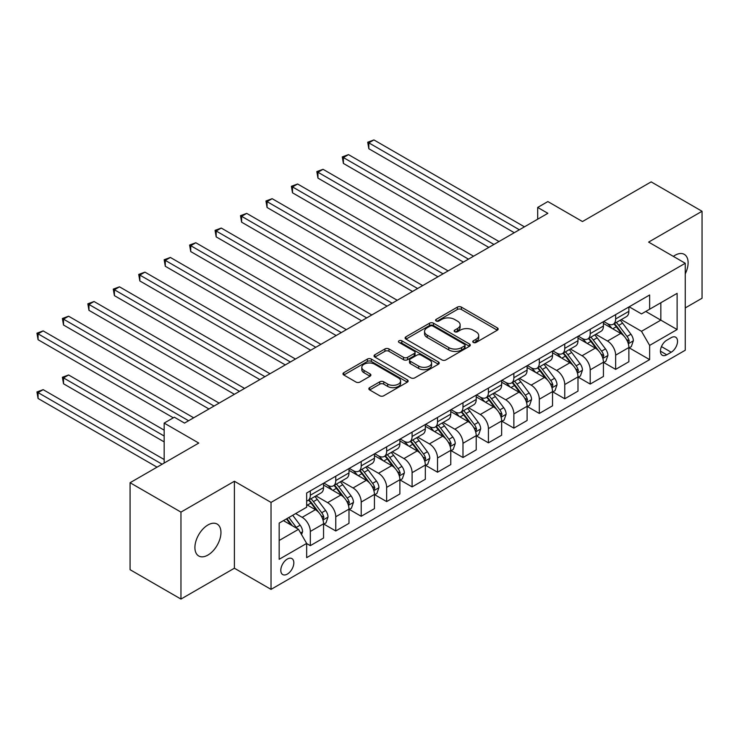 <?xml version="1.0" encoding="UTF-8"?>
<svg xmlns="http://www.w3.org/2000/svg" width="739" height="739" viewBox="0 0 739 739"><rect width="100%" height="100%" fill="white"/><g stroke="black" fill="none" stroke-linecap="round" stroke-linejoin="round"><path stroke-width="1.11" d="M473.32 342.443A1.977 1.145 0 0 0 476.11 342.443L497.347 330.185A2.827 1.635 0 0 0 498.169 329.04A2.827 1.635 0 0 0 497.347 327.885L461.376 307.119A2.827 1.635 0 0 0 457.386 307.119L436.158 319.377A1.977 1.145 0 0 0 435.576 320.181A1.977 1.145 0 0 0 436.158 320.994A1.977 1.145 0 0 0 438.948 320.994L441.7 319.405A9.044 5.219 0 0 1 454.485 319.405L457.487 321.132A9.044 5.219 0 0 1 460.129 324.827A9.044 5.219 0 0 1 457.487 328.513L454.734 330.102A1.977 1.145 0 0 0 454.152 330.906A1.977 1.145 0 0 0 454.734 331.719A1.977 1.145 0 0 0 457.533 331.719L460.277 330.13A9.044 5.219 0 0 1 473.071 330.13L476.064 331.857A9.044 5.219 0 0 1 478.715 335.552A9.044 5.219 0 0 1 476.064 339.247L473.32 340.827A1.977 1.145 0 0 0 472.738 341.64A1.977 1.145 0 0 0 473.32 342.443L473.32 340.827M207.936 555.063A18.42 10.632 120 0 0 219.963 538.823A18.42 10.632 120 0 0 217.146 524.062A18.42 10.632 120 0 0 207.936 524.976A18.42 10.632 120 0 0 195.9 541.216A18.42 10.632 120 0 0 198.717 555.977A18.42 10.632 120 0 0 207.936 555.063M685.256 273.827A18.42 10.632 120 0 0 684.296 254.364A18.42 10.632 120 0 0 675.076 255.269A18.42 10.632 120 0 0 673.358 256.396M287.314 574.101A9.21 5.321 120 0 0 293.337 565.982A9.21 5.321 120 0 0 291.923 558.601A9.21 5.321 120 0 0 287.314 559.053A9.21 5.321 120 0 0 281.3 567.173A9.21 5.321 120 0 0 282.714 574.554A9.21 5.321 120 0 0 287.314 574.101M369.676 387.633A2.827 1.635 0 0 0 368.844 388.788A2.827 1.635 0 0 0 369.676 389.943L379.763 395.771A2.827 1.635 0 0 0 383.753 395.771L407.337 382.155A2.827 1.635 0 0 0 408.159 381.001A2.827 1.635 0 0 0 407.337 379.846L371.366 359.089A2.827 1.635 0 0 0 367.375 359.089L343.801 372.696A2.827 1.635 0 0 0 342.97 373.851A2.827 1.635 0 0 0 343.801 375.006L355.986 382.045A2.827 1.635 0 0 0 359.985 382.045L370.073 376.216A2.827 1.635 0 0 0 370.895 375.061A2.827 1.635 0 0 0 370.073 373.906L364.031 370.415A7.556 4.36 0 0 1 361.814 367.329A7.556 4.36 0 0 1 366.479 363.302A7.556 4.36 0 0 1 374.719 364.244L398.395 377.915A7.556 4.36 0 0 1 400.603 381.001A7.556 4.36 0 0 1 395.938 385.037A7.556 4.36 0 0 1 387.707 384.086L383.753 381.814A2.827 1.635 0 0 0 379.763 381.814L369.676 387.633L369.676 389.943M685.256 307.923L702.05 298.223L702.05 211.262L651.161 181.877L582.461 221.543L547.858 201.562L537.687 207.437L547.858 213.322L184.528 423.087L174.349 417.212L164.169 423.087L164.169 463.048M180.963 512.109L180.963 599.07L234.392 568.226L234.392 481.255L180.963 512.109L130.073 482.724L198.773 443.067L164.169 423.087M234.392 481.255L271.028 502.409L685.256 263.26L685.256 350.231L271.028 589.38L271.028 502.409M702.05 211.262L648.62 242.106L685.256 263.26M441.894 359.893A2.827 1.635 0 0 0 445.894 359.893L469.468 346.277A2.827 1.635 0 0 0 470.3 345.131A2.827 1.635 0 0 0 469.468 343.977L433.507 323.211A2.827 1.635 0 0 0 429.507 323.211L405.933 336.818A2.827 1.635 0 0 0 405.111 337.972A2.827 1.635 0 0 0 405.933 339.127L441.894 359.893M399.836 342.868A1.977 1.145 0 0 1 401.84 343.155L401.84 340.799L438.403 361.907A2.827 1.635 0 0 1 439.234 363.061A2.827 1.635 0 0 1 438.403 364.216L414.828 377.832A2.827 1.635 0 0 1 410.829 377.832L374.867 357.066L374.867 354.757A2.827 1.635 0 0 0 374.036 355.912A2.827 1.635 0 0 0 374.867 357.066M374.867 354.757L384.954 348.937A2.827 1.635 0 0 1 388.954 348.937L403.54 357.353A2.827 1.635 0 0 0 407.531 357.353L414.228 353.491A2.827 1.635 0 0 0 415.05 352.337A2.827 1.635 0 0 0 414.228 351.182L399.042 342.416A1.977 1.145 0 0 1 398.46 341.612A1.977 1.145 0 0 1 399.688 340.55A1.977 1.145 0 0 1 401.84 340.799M180.963 599.07L130.073 569.695L130.073 482.724M671.215 337.649L666.735 340.236A8.923 5.155 120 0 0 660.906 348.106A8.923 5.155 120 0 0 662.273 355.256A8.923 5.155 120 0 0 666.735 354.812L671.215 352.226A8.923 5.155 120 0 0 677.044 344.365A8.923 5.155 120 0 0 675.677 337.215A8.923 5.155 120 0 0 671.215 337.649M629.175 306.805L641.498 313.918L649.636 309.216L649.636 294.99L306.657 493.015L306.657 507.231L279.176 523.092L279.176 559.294L306.657 543.424L306.657 557.649L649.636 359.625L649.636 345.409L641.498 331.303L621.259 319.618M649.636 309.216L677.118 293.346L677.118 329.548L649.636 345.409M234.392 568.226L271.028 589.38M537.687 207.437L537.687 219.197M645.766 311.442L660.832 320.144L660.832 302.75L677.118 293.346M641.498 331.303L660.832 320.144L677.118 329.548M279.176 540.486L298.51 529.327L283.453 520.625M306.657 543.544L310.315 545.659L310.315 531.443A11.51 6.651 -120 0 0 302.177 517.337L295.665 513.577M310.315 545.659L323.553 538.02L323.553 523.803A11.51 6.651 -120 0 0 315.405 509.698L306.657 504.645M323.858 524.099L335.765 530.971L335.765 516.755A11.51 6.651 -120 0 0 327.617 502.649L315.932 495.897M335.765 530.971L348.993 523.332L348.993 509.116A11.51 6.651 -120 0 0 340.855 495.01L323.553 485.024M349.298 509.402L361.205 516.284L361.205 502.058A11.51 6.651 -120 0 0 353.066 487.962L341.372 481.209M361.205 516.284L374.433 508.644L374.433 494.419A11.51 6.651 -120 0 0 366.295 480.322L348.993 470.327M374.738 494.714L386.645 501.587L386.645 487.37A11.51 6.651 -120 0 0 378.507 473.265L366.821 466.521M386.645 501.587L399.882 493.957L399.882 479.731A11.51 6.651 -120 0 0 391.735 465.635L374.433 455.64M400.187 480.027L412.094 486.899L412.094 472.683A11.51 6.651 -120 0 0 403.947 458.577L392.261 451.834M412.094 486.899L425.322 479.26L425.322 465.043A11.51 6.651 -120 0 0 417.184 450.938L399.882 440.952M425.627 465.339L437.534 472.212L437.534 457.995A11.51 6.651 -120 0 0 429.396 443.89L417.701 437.137M437.534 472.212L450.772 464.572L450.772 450.356A11.51 6.651 -120 0 0 442.624 436.25L425.322 426.264M451.076 450.651L462.983 457.524L462.983 443.298A11.51 6.651 -120 0 0 454.836 429.202L443.151 422.449M462.983 457.524L476.212 449.885L476.212 435.659A11.51 6.651 -120 0 0 468.073 421.563L450.772 411.568M476.516 435.955L488.424 442.837L488.424 428.611A11.51 6.651 -120 0 0 480.285 414.505L468.591 407.762M488.424 442.837L501.652 435.197L501.652 420.971A11.51 6.651 -120 0 0 493.513 406.875L476.212 396.88M501.957 421.267L513.864 428.14L513.864 413.923A11.51 6.651 -120 0 0 505.725 399.817L494.04 393.074M513.864 428.14L527.101 420.5L527.101 406.284A11.51 6.651 -120 0 0 518.954 392.178L501.652 382.192M527.406 406.579L539.313 413.452L539.313 399.236A11.51 6.651 -120 0 0 531.165 385.13L519.48 378.377M539.313 413.452L552.541 405.813L552.541 391.596A11.51 6.651 -120 0 0 544.403 377.49L527.101 367.505M552.846 391.892L564.753 398.764L564.753 384.539A11.51 6.651 -120 0 0 556.615 370.442L544.92 363.69M564.753 398.764L577.99 391.125L577.99 376.899A11.51 6.651 -120 0 0 569.843 362.803L552.541 352.808M578.295 377.195L590.202 384.077L590.202 369.851A11.51 6.651 -120 0 0 582.055 355.755L570.369 349.002M590.202 384.077L603.43 376.437L603.43 362.212A11.51 6.651 -120 0 0 595.292 348.115L577.99 338.12M603.735 362.507L615.642 369.38L615.642 355.163A11.51 6.651 -120 0 0 607.504 341.058L595.81 334.314M615.642 369.38L628.871 361.74L628.871 347.524A11.51 6.651 -120 0 0 620.732 333.418L603.43 323.433M603.735 321.493L607.504 323.664A11.51 6.651 -120 0 0 613.259 324.236A11.51 6.651 -120 0 0 615.642 318.971L615.642 314.62M578.295 336.18L582.055 338.36A11.51 6.651 -120 0 0 587.81 338.924A11.51 6.651 -120 0 0 590.202 333.658L590.202 329.308M552.846 350.877L556.615 353.048A11.51 6.651 -120 0 0 562.37 353.621A11.51 6.651 -120 0 0 564.753 348.346L564.753 343.995M527.406 365.565L531.165 367.736A11.51 6.651 -120 0 0 536.93 368.308A11.51 6.651 -120 0 0 539.313 363.034L539.313 358.692M501.957 380.252L505.725 382.423A11.51 6.651 -120 0 0 511.48 382.996A11.51 6.651 -120 0 0 513.864 377.721L513.864 373.38M476.516 394.94L480.285 397.12A11.51 6.651 -120 0 0 486.04 397.684A11.51 6.651 -120 0 0 488.424 392.418L488.424 388.067M451.076 409.628L454.836 411.808A11.51 6.651 -120 0 0 460.6 412.38A11.51 6.651 -120 0 0 462.983 407.106L462.983 402.755M425.627 424.325L429.396 426.495A11.51 6.651 -120 0 0 435.151 427.068A11.51 6.651 -120 0 0 437.534 421.793L437.534 417.443M400.187 439.012L403.947 441.183A11.51 6.651 -120 0 0 409.711 441.756A11.51 6.651 -120 0 0 412.094 436.481L412.094 432.139M374.738 453.7L378.507 455.88A11.51 6.651 -120 0 0 384.262 456.443A11.51 6.651 -120 0 0 386.645 451.178L386.645 446.827M349.298 468.387L353.066 470.567A11.51 6.651 -120 0 0 358.821 471.14A11.51 6.651 -120 0 0 361.205 465.866L361.205 461.515M323.858 483.084L327.617 485.255A11.51 6.651 -120 0 0 333.381 485.828A11.51 6.651 -120 0 0 335.765 480.553L335.765 476.202M629.175 347.82L649.636 359.625M613.259 324.236L626.487 316.597A11.51 6.651 -120 0 0 628.871 311.331L628.871 306.981M587.81 338.924L601.047 331.284A11.51 6.651 -120 0 0 603.43 326.019L603.43 321.668M562.37 353.621L575.598 345.981A11.51 6.651 -120 0 0 577.99 340.707L577.99 336.356M536.93 368.308L550.158 360.669A11.51 6.651 -120 0 0 552.541 355.394L552.541 351.053M511.48 382.996L524.718 375.357A11.51 6.651 -120 0 0 527.101 370.091L527.101 365.74M486.04 397.684L499.268 390.044A11.51 6.651 -120 0 0 501.652 384.779L501.652 380.428M460.6 412.38L473.828 404.741A11.51 6.651 -120 0 0 476.212 399.466L476.212 395.116M435.151 427.068L448.379 419.429A11.51 6.651 -120 0 0 450.772 414.154L450.772 409.812M409.711 441.756L422.939 434.116A11.51 6.651 -120 0 0 425.322 428.851L425.322 424.5M384.262 456.443L397.499 448.804A11.51 6.651 -120 0 0 399.882 443.539L399.882 439.188M358.821 471.14L372.05 463.501A11.51 6.651 -120 0 0 374.433 458.226L374.433 453.875M333.381 485.828L346.609 478.188A11.51 6.651 -120 0 0 348.993 472.914L348.993 468.572M306.657 500.977A11.51 6.651 -120 0 0 307.932 500.515L321.16 492.876A11.51 6.651 -120 0 0 323.553 487.601L323.553 483.26M307.932 500.515A11.51 6.651 -120 0 0 310.315 495.241L310.315 490.899M298.51 529.327L306.657 543.424M474.105 342.72L476.064 341.594A9.044 5.219 0 0 0 478.715 337.908L478.715 335.552M460.129 324.827L460.129 327.174A9.044 5.219 0 0 1 457.487 330.869L455.529 331.996M497.301 330.213L461.376 309.465A2.827 1.635 0 0 0 457.386 309.465L436.943 321.271M469.431 346.305L433.507 325.557A2.827 1.635 0 0 0 429.507 325.557L405.97 339.155M464.48 345.935A1.977 1.145 0 0 0 465.053 345.131A1.977 1.145 0 0 0 464.48 344.319L432.906 326.093A1.977 1.145 0 0 0 430.107 326.093L427.216 327.765A9.044 5.219 0 0 0 424.565 331.46A9.044 5.219 0 0 0 427.216 335.146L448.795 347.607A9.044 5.219 0 0 0 461.579 347.607L464.48 345.935L464.48 348.281A1.977 1.145 0 0 0 465.053 347.478L465.053 345.131M424.565 331.46L424.565 333.806A9.044 5.219 0 0 0 427.216 337.501L427.216 335.146M464.48 348.281L461.579 349.953A9.044 5.219 0 0 1 448.795 349.953L427.216 337.501M374.904 357.085L384.954 351.284L384.954 348.937M415.05 352.337L415.05 354.683A2.827 1.635 0 0 1 414.228 355.838L407.531 359.708A2.827 1.635 0 0 1 403.54 359.708L388.954 351.284A2.827 1.635 0 0 0 384.954 351.284M401.84 343.155L438.366 364.244M418.671 366.091A7.556 4.36 0 0 0 426.911 367.043A7.556 4.36 0 0 0 431.576 363.006A7.556 4.36 0 0 0 429.359 359.921L421.018 355.108A2.827 1.635 0 0 0 417.027 355.108L410.33 358.969A2.827 1.635 0 0 0 409.498 360.124A2.827 1.635 0 0 0 410.33 361.279L418.671 366.091L418.671 368.447A7.556 4.36 0 0 0 426.911 369.389A7.556 4.36 0 0 0 431.576 365.362L431.576 363.006M409.498 360.124L409.498 362.47A2.827 1.635 0 0 0 410.33 363.625L410.33 361.279M418.671 368.447L410.33 363.625M400.603 381.001L400.603 383.356A7.556 4.36 0 0 1 395.938 387.384A7.556 4.36 0 0 1 387.707 386.442L383.753 384.16A2.827 1.635 0 0 0 379.763 384.16L369.712 389.961M361.814 367.329L361.814 369.685A7.556 4.36 0 0 0 364.031 372.77L364.031 370.415M370.036 376.234L364.031 372.77M407.3 382.174L371.366 361.436A2.827 1.635 0 0 0 367.375 361.436L343.838 375.024M628.871 347.995L631.318 346.582L633.351 340.707A7.63 4.406 -120 0 0 630.921 334.213L622.598 323.109A22.022 12.711 -120 0 0 620.197 320.236M611.929 328.338A22.022 12.711 -120 0 0 607.421 323.617M628.178 343.321L629.231 341.03A7.63 4.406 -120 0 0 627.051 336.448L618.728 325.345A22.022 12.711 -120 0 0 616.326 322.463M614.285 323.645A18.281 10.549 60 0 1 617.277 327.063L624.316 336.457M368.835 207.502L463.39 262.086L317.955 178.117L317.955 172.242L323.035 169.305L473.56 256.211M613.887 323.876A22.022 12.711 60 0 1 616.289 326.749L621.822 334.13M519.36 229.774L368.835 142.867L373.925 139.93L524.45 226.836M514.279 232.711L368.835 148.742L368.835 142.867L367.717 142.221L373.925 139.93M368.835 148.742L367.717 142.221M603.43 362.683L605.869 361.269L607.911 355.394A7.63 4.406 -120 0 0 605.472 348.9L597.158 337.797A22.022 12.711 -120 0 0 594.756 334.924M586.48 343.025A22.022 12.711 -120 0 0 581.972 338.305M602.738 358.009L603.791 355.727A7.63 4.406 -120 0 0 601.601 351.136L593.288 340.032A22.022 12.711 -120 0 0 590.886 337.15M588.835 338.342A18.281 10.549 60 0 1 591.837 341.751L598.876 351.145M343.395 222.19L437.941 276.774L292.505 192.814L292.505 186.93L297.595 183.993L448.12 270.899M588.447 338.564A22.022 12.711 60 0 1 590.849 341.446L596.373 348.826M577.99 377.37L580.429 375.966L582.461 370.091A7.63 4.406 -120 0 0 580.032 363.588L571.709 352.494A22.022 12.711 -120 0 0 569.307 349.612M561.04 357.713A22.022 12.711 -120 0 0 556.532 353.002M577.288 372.705L578.341 370.415A7.63 4.406 -120 0 0 576.161 365.823L567.848 354.72A22.022 12.711 -120 0 0 565.446 351.847M563.395 353.03A18.281 10.549 60 0 1 566.397 356.438L573.427 365.833M317.955 236.877L412.501 291.471L267.065 207.502L267.065 201.627L272.155 198.689L422.68 285.587M562.998 353.251A22.022 12.711 60 0 1 565.4 356.133L570.933 363.514M552.541 392.067L554.989 390.654L557.021 384.779A7.63 4.406 -120 0 0 554.583 378.285L546.269 367.181A22.022 12.711 -120 0 0 543.867 364.299M535.59 372.41A22.022 12.711 -120 0 0 531.082 367.689M551.848 387.393L552.901 385.102A7.63 4.406 -120 0 0 550.721 380.511L542.398 369.408A22.022 12.711 -120 0 0 539.997 366.535M537.946 367.717A18.281 10.549 60 0 1 540.948 371.126L547.987 380.52M292.505 251.574L387.051 306.158L241.616 222.19L241.616 216.315L246.706 213.377L397.231 300.283M537.558 367.948A22.022 12.711 60 0 1 539.96 370.821L545.484 378.202M493.92 244.461L343.395 157.555L348.485 154.617L499.01 241.524M488.83 247.399L343.395 163.43L343.395 157.555L342.277 156.908L348.485 154.617M343.395 163.43L342.277 156.908M468.48 259.149L316.828 171.596L323.035 169.305M317.955 178.117L316.828 171.596M443.031 273.836L291.388 186.283L297.595 183.993M292.505 192.814L291.388 186.283M527.101 406.755L529.54 405.341L531.572 399.466A7.63 4.406 -120 0 0 529.142 392.972L520.829 381.869A22.022 12.711 -120 0 0 518.418 378.987M510.15 387.097A22.022 12.711 -120 0 0 505.642 382.377M526.408 402.081L527.461 399.79A7.63 4.406 -120 0 0 525.272 395.208L516.958 384.104A22.022 12.711 -120 0 0 514.556 381.222M512.506 382.405A18.281 10.549 60 0 1 515.508 385.823L522.547 395.217M267.065 266.262L361.611 320.846L216.176 236.877L216.176 231.002L221.266 228.065L371.791 314.971M512.109 382.636A22.022 12.711 60 0 1 514.51 385.509L520.044 392.889M417.59 288.533L265.948 200.98L272.155 198.689M267.065 207.502L265.948 200.98M501.652 421.442L504.1 420.029L506.132 414.154A7.63 4.406 -120 0 0 503.702 407.66L495.379 396.557A22.022 12.711 -120 0 0 492.978 393.684M484.71 401.785A22.022 12.711 -120 0 0 480.202 397.065M500.959 416.768L502.012 414.487A7.63 4.406 -120 0 0 499.832 409.896L491.509 398.792A22.022 12.711 -120 0 0 489.107 395.91M487.066 397.092A18.281 10.549 60 0 1 490.059 400.51L497.098 409.905M241.616 280.949L336.171 335.534L190.736 251.574L190.736 245.69L195.817 242.752L346.342 329.659M486.668 397.323A22.022 12.711 60 0 1 489.07 400.205L494.603 407.586M476.212 436.13L478.65 434.726L480.692 428.851A7.63 4.406 -120 0 0 478.253 422.348L469.939 411.244A22.022 12.711 -120 0 0 467.538 408.371M459.261 416.473A22.022 12.711 -120 0 0 454.753 411.762M475.519 431.465L476.572 429.174A7.63 4.406 -120 0 0 474.383 424.583L466.069 413.48A22.022 12.711 -120 0 0 463.667 410.607M461.616 411.789A18.281 10.549 60 0 1 464.619 415.198L471.658 424.592M216.176 295.637L310.722 350.231L165.287 266.262L165.287 260.387L170.376 257.449L320.902 344.346M461.228 412.011A22.022 12.711 60 0 1 463.63 414.893L469.154 422.274M450.772 450.827L453.21 449.414L455.242 443.539A7.63 4.406 -120 0 0 452.813 437.045L444.49 425.941A22.022 12.711 -120 0 0 442.088 423.059M433.821 431.17A22.022 12.711 -120 0 0 429.313 426.449M450.069 446.153L451.123 443.862A7.63 4.406 -120 0 0 448.942 439.271L440.629 428.167A22.022 12.711 -120 0 0 438.227 425.294M436.176 426.477A18.281 10.549 60 0 1 439.178 429.886L446.208 439.28M190.736 310.334L285.282 364.918L139.847 280.949L139.847 275.074L144.936 272.137L295.461 359.043M435.779 426.708A22.022 12.711 60 0 1 438.181 429.581L443.714 436.961M425.322 465.515L427.77 464.101L429.802 458.226A7.63 4.406 -120 0 0 427.364 451.732L419.05 440.629A22.022 12.711 -120 0 0 416.648 437.747M408.371 445.857A22.022 12.711 -120 0 0 403.863 441.137M424.629 460.84L425.682 458.549A7.63 4.406 -120 0 0 423.502 453.968L415.179 442.864A22.022 12.711 -120 0 0 412.778 439.982M410.727 441.165A18.281 10.549 60 0 1 413.729 444.582L420.768 453.977M165.287 325.021L259.832 379.606L114.397 295.637L114.397 289.762L119.487 286.824L270.012 373.731M410.339 441.395A22.022 12.711 60 0 1 412.741 444.268L418.265 451.649M399.882 480.202L402.321 478.789L404.353 472.914A7.63 4.406 -120 0 0 401.924 466.42L393.61 455.316A22.022 12.711 -120 0 0 391.199 452.444M382.931 460.545A22.022 12.711 -120 0 0 378.423 455.824M399.189 475.528L400.242 473.237A7.63 4.406 -120 0 0 398.053 468.655L389.739 457.552A22.022 12.711 -120 0 0 387.338 454.67M385.287 455.852A18.281 10.549 60 0 1 388.289 459.27L395.328 468.665M139.847 339.709L234.392 394.293L88.957 310.325L88.957 304.45L94.047 301.512L244.572 388.418M384.89 456.083A22.022 12.711 60 0 1 387.291 458.965L392.825 466.346M392.141 303.221L240.498 215.668L246.706 213.377M241.616 222.19L240.498 215.668M366.701 317.909L215.058 230.356L221.266 228.065M216.176 236.877L215.058 230.356M341.261 332.596L189.609 245.043L195.817 242.752M190.736 251.574L189.609 245.043M315.812 347.284L164.169 259.74L170.376 257.449M165.287 266.262L164.169 259.74M290.372 361.981L138.729 274.428L144.936 272.137M139.847 280.949L138.729 274.428M374.433 494.89L376.881 493.486L378.913 487.601A7.63 4.406 -120 0 0 376.484 481.107L368.161 470.004A22.022 12.711 -120 0 0 365.759 467.131M357.491 475.232A22.022 12.711 -120 0 0 352.983 470.521M373.74 490.216L374.793 487.934A7.63 4.406 -120 0 0 372.613 483.343L364.29 472.239A22.022 12.711 -120 0 0 361.888 469.367M359.847 470.549A18.281 10.549 60 0 1 362.84 473.958L369.879 483.352M114.397 354.397L208.952 408.99L63.517 325.021L63.517 319.146L68.598 316.209L219.123 403.106M359.45 470.771A22.022 12.711 60 0 1 361.851 473.653L367.385 481.034M264.922 376.668L113.279 289.115L119.487 286.824M114.397 295.637L113.279 289.115M348.993 509.587L351.431 508.173L353.473 502.298A7.63 4.406 -120 0 0 351.034 495.804L342.72 484.701A22.022 12.711 -120 0 0 340.319 481.819M332.042 489.929A22.022 12.711 -120 0 0 327.534 485.209M348.3 504.913L349.353 502.622A7.63 4.406 -120 0 0 347.164 498.031L338.85 486.927A22.022 12.711 -120 0 0 336.448 484.054M334.397 485.237A18.281 10.549 60 0 1 337.4 488.645L344.439 498.04M88.957 369.094L173.323 417.803L38.068 339.709L38.068 333.834L43.158 330.896L193.683 417.803M334.01 485.468A22.022 12.711 60 0 1 336.411 488.34L341.935 495.721M239.482 391.356L87.839 303.803L94.047 301.512M88.957 310.325L87.839 303.803M323.553 524.274L325.991 522.861L328.024 516.986A7.63 4.406 -120 0 0 325.594 510.492L317.271 499.388A22.022 12.711 -120 0 0 314.869 496.506M322.851 519.6L323.904 517.309A7.63 4.406 -120 0 0 321.724 512.718L313.41 501.624A22.022 12.711 -120 0 0 311.008 498.742M308.957 499.924A18.281 10.549 60 0 1 311.96 503.333L318.989 512.737M164.169 430.144L68.598 374.969L63.517 377.906L63.517 383.781L164.169 441.894M308.56 500.155A22.022 12.711 60 0 1 310.962 503.028L316.495 510.409M63.517 383.781L62.39 377.259L164.169 436.019M62.39 377.259L68.598 374.969M214.042 406.044L62.39 318.5L68.598 316.209M63.517 325.021L62.39 318.5M301.567 534.611L302.584 531.674A7.63 4.406 -120 0 0 300.145 525.18L292.727 515.277M164.169 459.519L43.158 389.656L38.068 392.594L38.068 398.469L157.047 467.159M296.976 528.44A7.63 4.406 -120 0 0 296.284 527.415L288.857 517.503M286.944 518.612L292.284 525.725M286.418 518.917L290.935 524.949M38.068 398.469L36.95 391.947L162.137 464.221M36.95 391.947L43.158 389.656M188.593 420.74L36.95 333.187L43.158 330.896M38.068 339.709L36.95 333.187M302.177 517.337L315.405 509.698M327.617 502.649L340.855 495.01M353.066 487.962L366.295 480.322M378.507 473.265L391.735 465.635M403.947 458.577L417.184 450.938M429.396 443.89L442.624 436.25M454.836 429.202L468.073 421.563M480.285 414.505L493.513 406.875M505.725 399.817L518.954 392.178M531.165 385.13L544.403 377.49M556.615 370.442L569.843 362.803M582.055 355.755L595.292 348.115M607.504 341.058L620.732 333.418M615.642 318.971L628.871 311.331M615.642 355.163L628.871 347.524M590.202 369.851L603.43 362.212M590.202 333.658L603.43 326.019M564.753 384.539L577.99 376.899M564.753 348.346L577.99 340.707M539.313 399.236L552.541 391.596M539.313 363.034L552.541 355.394M513.864 413.923L527.101 406.284M513.864 377.721L527.101 370.091M488.424 428.611L501.652 420.971M488.424 392.418L501.652 384.779M462.983 443.298L476.212 435.659M462.983 407.106L476.212 399.466M437.534 457.995L450.772 450.356M437.534 421.793L450.772 414.154M412.094 472.683L425.322 465.043M412.094 436.481L425.322 428.851M386.645 487.37L399.882 479.731M386.645 451.178L399.882 443.539M361.205 502.058L374.433 494.419M361.205 465.866L374.433 458.226M335.765 516.755L348.993 509.116M335.765 480.553L348.993 472.914M310.315 531.443L323.553 523.803M310.315 495.241L323.553 487.601M661.451 346.591L671.215 352.226M660.426 351.164L666.735 354.812M476.064 341.594L476.064 339.247M454.734 331.719L454.734 330.102M457.487 330.869L457.487 328.513M436.158 320.994L436.158 319.377M457.386 309.465L457.386 307.119M461.376 309.465L461.376 307.119M497.347 330.185L497.347 327.885M405.933 339.127L405.933 336.818M429.507 325.557L429.507 323.211M433.507 325.557L433.507 323.211M469.468 346.277L469.468 343.977M448.795 349.953L448.795 347.607M461.579 349.953L461.579 347.607M388.954 351.284L388.954 348.937M403.54 359.708L403.54 357.353M407.531 359.708L407.531 357.353M414.228 355.838L414.228 353.491M438.403 364.216L438.403 361.907M379.763 384.16L379.763 381.814M383.753 384.16L383.753 381.814M387.707 386.442L387.707 384.086M370.073 376.216L370.073 373.906M343.801 375.006L343.801 372.696M367.375 361.436L367.375 359.089M371.366 361.436L371.366 359.089M407.337 382.155L407.337 379.846M628.307 343.737L633.305 340.855M618.728 325.345L622.598 323.109M612.733 328.809L616.289 326.749M627.051 336.448L630.921 334.213M626.441 339.423L629.231 341.03M602.858 358.433L607.855 355.542M593.288 340.032L597.158 337.797M587.293 343.496L590.849 341.446M601.601 351.136L605.472 348.9M601.001 354.11L603.791 355.727M577.418 373.121L582.415 370.239M567.848 354.72L571.709 352.494M561.843 358.184L565.4 356.133M576.161 365.823L580.032 363.588M575.561 368.807L578.341 370.415M551.968 387.809L556.966 384.927M542.398 369.408L546.269 367.181M536.403 372.872L539.96 370.821M550.721 380.511L554.583 378.285M550.112 383.495L552.901 385.102M526.528 402.496L531.526 399.614M516.958 384.104L520.829 381.869M510.963 387.569L514.51 385.509M525.272 395.208L529.142 392.972M524.672 398.182L527.461 399.79M501.088 417.193L506.086 414.302M491.509 398.792L495.379 396.557M485.514 402.256L489.07 400.205M499.832 409.896L503.702 407.66M499.222 412.87L502.012 414.487M475.639 431.881L480.636 428.989M466.069 413.48L469.939 411.244M460.074 416.944L463.63 414.893M474.383 424.583L478.253 422.348M473.782 427.567L476.572 429.174M450.199 446.568L455.196 443.686M440.629 428.167L444.49 425.941M434.624 431.631L438.181 429.581M448.942 439.271L452.813 437.045M448.342 442.255L451.123 443.862M424.749 461.256L429.747 458.374M415.179 442.864L419.05 440.629M409.184 446.319L412.741 444.268M423.502 453.968L427.364 451.732M422.893 456.942L425.682 458.549M399.309 475.953L404.307 473.062M389.739 457.552L393.61 455.316M383.744 461.016L387.291 458.965M398.053 468.655L401.924 466.42M397.453 471.63L400.242 473.237M373.869 490.641L378.867 487.749M364.29 472.239L368.161 470.004M358.295 475.704L361.851 473.653M372.613 483.343L376.484 481.107M372.003 486.317L374.793 487.934M348.42 505.328L353.418 502.446M338.85 486.927L342.72 484.701M332.855 490.391L336.411 488.34M347.164 498.031L351.034 495.804M346.563 501.014L349.353 502.622M322.98 520.016L327.977 517.134M313.41 501.624L317.271 499.388M307.406 505.079L310.962 503.028M321.724 512.718L325.594 510.492M321.123 515.702L323.904 517.309M300.597 532.939L302.528 531.821M296.284 527.415L300.145 525.18"/></g></svg>
